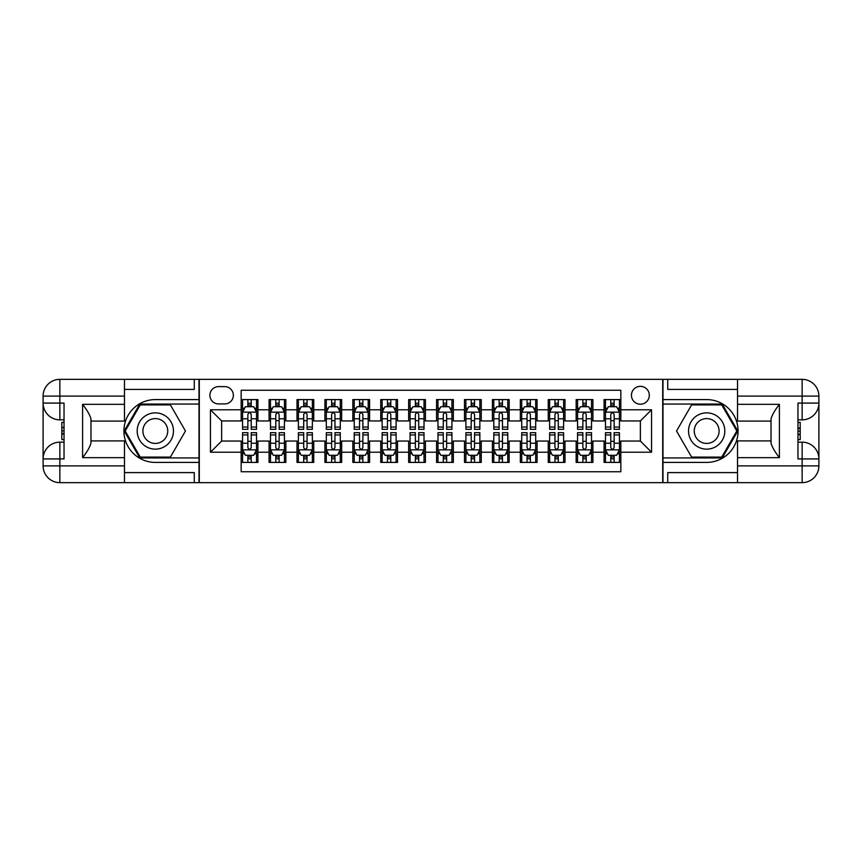 <?xml version="1.0" encoding="UTF-8"?>
<svg xmlns="http://www.w3.org/2000/svg" width="862" height="862" viewBox="0 0 862 862"><rect width="100%" height="100%" fill="white"/><g stroke="black" fill="none" stroke-linecap="round" stroke-linejoin="round"><path stroke-width="1.29" d="M640.369 386.338A8.932 8.932 0 0 0 631.437 395.27A8.932 8.932 0 0 0 640.369 404.203A8.932 8.932 0 0 0 649.312 395.27A8.932 8.932 0 0 0 640.369 386.338M124.473 472.591L194.273 472.591L194.273 482.645L737.527 482.645L737.527 465.9L802.145 465.9L802.145 458.918L797.964 458.918L797.964 403.082L802.145 403.082L802.145 396.1L737.527 396.1L737.527 404.343L779.399 404.343L779.399 457.657C774.927 451.925 772.136 447.087 771.027 443.154L771.027 418.846C772.136 414.913 774.927 410.075 779.399 404.343M620.834 399.591L604.079 399.591L604.079 409.784L592.916 409.784L592.916 420.947L604.079 420.947L604.079 409.784M592.916 409.784L592.916 399.591L576.161 399.591L576.161 409.784L564.998 409.784L564.998 420.947L576.161 420.947L576.161 409.784M564.998 409.784L564.998 399.591L548.254 399.591L548.254 409.784L537.08 409.784L537.08 420.947L548.254 420.947L548.254 409.784M537.08 409.784L537.08 399.591L520.336 399.591L520.336 409.784L509.162 409.784L509.162 420.947L520.336 420.947L520.336 409.784M509.162 409.784L509.162 399.591L492.417 399.591L492.417 409.784L481.255 409.784L481.255 420.947L492.417 420.947L492.417 409.784M481.255 409.784L481.255 399.591L464.499 399.591L464.499 409.784L453.337 409.784L453.337 420.947L464.499 420.947L464.499 409.784M453.337 409.784L453.337 399.591L436.581 399.591L436.581 409.784L425.419 409.784L425.419 420.947L436.581 420.947L436.581 409.784M425.419 409.784L425.419 399.591L408.663 399.591L408.663 409.784L397.501 409.784L397.501 420.947L408.663 420.947L408.663 409.784M397.501 409.784L397.501 399.591L380.745 399.591L380.745 409.784L369.582 409.784L369.582 420.947L380.745 420.947L380.745 409.784M369.582 409.784L369.582 399.591L352.838 399.591L352.838 409.784L341.664 409.784L341.664 420.947L352.838 420.947L352.838 409.784M341.664 409.784L341.664 399.591L324.92 399.591L324.92 409.784L313.746 409.784L313.746 420.947L324.92 420.947L324.92 409.784M313.746 409.784L313.746 399.591L297.002 399.591L297.002 409.784L285.839 409.784L285.839 420.947L297.002 420.947L297.002 409.784M285.839 409.784L285.839 399.591L269.084 399.591L269.084 420.947L257.921 420.947L257.921 399.591L241.166 399.591M241.166 462.409L257.921 462.409L257.921 441.053L269.084 441.053L269.084 462.409L285.839 462.409L285.839 441.053L297.002 441.053L297.002 452.216L285.839 452.216M297.002 452.216L297.002 462.409L313.746 462.409L313.746 441.053L324.92 441.053L324.92 452.216L313.746 452.216M324.92 452.216L324.92 462.409L341.664 462.409L341.664 441.053L352.838 441.053L352.838 452.216L341.664 452.216M352.838 452.216L352.838 462.409L369.582 462.409L369.582 441.053L380.745 441.053L380.745 452.216L369.582 452.216M380.745 452.216L380.745 462.409L397.501 462.409L397.501 441.053L408.663 441.053L408.663 452.216L397.501 452.216M408.663 452.216L408.663 462.409L425.419 462.409L425.419 441.053L436.581 441.053L436.581 452.216L425.419 452.216M436.581 452.216L436.581 462.409L453.337 462.409L453.337 441.053L464.499 441.053L464.499 452.216L453.337 452.216M464.499 452.216L464.499 462.409L481.255 462.409L481.255 441.053L492.417 441.053L492.417 452.216L481.255 452.216M492.417 452.216L492.417 462.409L509.162 462.409L509.162 441.053L520.336 441.053L520.336 452.216L509.162 452.216M520.336 452.216L520.336 462.409L537.08 462.409L537.08 441.053L548.254 441.053L548.254 452.216L537.08 452.216M548.254 452.216L548.254 462.409L564.998 462.409L564.998 441.053L576.161 441.053L576.161 452.216L564.998 452.216M576.161 452.216L576.161 462.409L592.916 462.409L592.916 441.053L604.079 441.053L604.079 452.216L592.916 452.216M218.56 403.922L224.702 403.922A8.652 8.652 0 0 0 233.354 395.27A8.652 8.652 0 0 0 224.702 386.618L218.56 386.618A8.652 8.652 0 0 0 209.897 395.27A8.652 8.652 0 0 0 218.56 403.922M737.527 389.408L667.727 389.408L667.727 379.355L662.706 379.355L662.706 482.645M662.706 379.355L124.473 379.355L124.473 396.1L59.855 396.1L59.855 403.082L64.036 403.082L64.036 458.918L59.855 458.918L59.855 465.9L124.473 465.9L124.473 457.657L82.601 457.657L82.601 404.343C87.073 410.075 89.864 414.913 90.973 418.846L90.973 443.154C89.864 447.087 87.073 451.925 82.601 457.657M199.294 482.645L199.294 379.355M620.834 409.784L620.834 390.238L241.166 390.238L241.166 420.947L221.631 420.947L221.631 441.053L241.166 441.053L241.166 471.762L620.834 471.762L620.834 441.053L640.369 441.053L640.369 420.947L620.834 420.947L620.834 409.784L651.543 409.784L651.543 452.216L620.834 452.216M241.166 452.216L210.457 452.216L210.457 409.784L241.166 409.784M604.079 452.216L604.079 462.409L620.834 462.409M241.166 406.573L242.567 406.573M247.868 406.573L251.219 406.573M256.52 406.573L257.921 406.573M241.166 420.667L242.567 420.667M247.868 420.667L251.219 420.667M256.52 420.667L257.921 420.667M241.166 441.333L242.567 441.333M247.868 441.333L251.219 441.333M256.52 441.333L257.921 441.333M241.166 455.427L242.567 455.427M247.868 455.427L251.219 455.427M256.52 455.427L257.921 455.427M269.084 420.667L270.485 420.667M275.786 420.667L279.137 420.667M284.438 420.667L285.839 420.667M269.084 406.573L270.485 406.573M275.786 406.573L279.137 406.573M284.438 406.573L285.839 406.573M269.084 441.333L270.485 441.333M275.786 441.333L279.137 441.333M284.438 441.333L285.839 441.333M269.084 455.427L270.485 455.427M275.786 455.427L279.137 455.427M284.438 455.427L285.839 455.427M297.002 441.333L298.392 441.333M303.704 441.333L307.055 441.333M312.356 441.333L313.746 441.333M297.002 455.427L298.392 455.427M303.704 455.427L307.055 455.427M312.356 455.427L313.746 455.427M297.002 406.573L298.392 406.573M303.704 406.573L307.055 406.573M312.356 406.573L313.746 406.573M297.002 420.667L298.392 420.667M303.704 420.667L307.055 420.667M312.356 420.667L313.746 420.667M324.92 441.333L326.31 441.333M331.622 441.333L334.962 441.333M340.274 441.333L341.664 441.333M324.92 455.427L326.31 455.427M331.622 455.427L334.962 455.427M340.274 455.427L341.664 455.427M324.92 406.573L326.31 406.573M331.622 406.573L334.962 406.573M340.274 406.573L341.664 406.573M324.92 420.667L326.31 420.667M331.622 420.667L334.962 420.667M340.274 420.667L341.664 420.667M352.838 441.333L354.228 441.333M359.529 441.333L362.88 441.333M368.193 441.333L369.582 441.333M352.838 455.427L354.228 455.427M359.529 455.427L362.88 455.427M368.193 455.427L369.582 455.427M352.838 406.573L354.228 406.573M359.529 406.573L362.88 406.573M368.193 406.573L369.582 406.573M352.838 420.667L354.228 420.667M359.529 420.667L362.88 420.667M368.193 420.667L369.582 420.667M380.745 441.333L382.146 441.333M387.447 441.333L390.798 441.333M396.1 441.333L397.501 441.333M380.745 455.427L382.146 455.427M387.447 455.427L390.798 455.427M396.1 455.427L397.501 455.427M380.745 406.573L382.146 406.573M387.447 406.573L390.798 406.573M396.1 406.573L397.501 406.573M380.745 420.667L382.146 420.667M387.447 420.667L390.798 420.667M396.1 420.667L397.501 420.667M408.663 441.333L410.064 441.333M415.365 441.333L418.716 441.333M424.018 441.333L425.419 441.333M408.663 455.427L410.064 455.427M415.365 455.427L418.716 455.427M424.018 455.427L425.419 455.427M408.663 406.573L410.064 406.573M415.365 406.573L418.716 406.573M424.018 406.573L425.419 406.573M408.663 420.667L410.064 420.667M415.365 420.667L418.716 420.667M424.018 420.667L425.419 420.667M436.581 441.333L437.982 441.333M443.283 441.333L446.635 441.333M451.936 441.333L453.337 441.333M436.581 455.427L437.982 455.427M443.283 455.427L446.635 455.427M451.936 455.427L453.337 455.427M436.581 406.573L437.982 406.573M443.283 406.573L446.635 406.573M451.936 406.573L453.337 406.573M436.581 420.667L437.982 420.667M443.283 420.667L446.635 420.667M451.936 420.667L453.337 420.667M464.499 441.333L465.9 441.333M471.202 441.333L474.553 441.333M479.854 441.333L481.255 441.333M464.499 455.427L465.9 455.427M471.202 455.427L474.553 455.427M479.854 455.427L481.255 455.427M464.499 406.573L465.9 406.573M471.202 406.573L474.553 406.573M479.854 406.573L481.255 406.573M464.499 420.667L465.9 420.667M471.202 420.667L474.553 420.667M479.854 420.667L481.255 420.667M492.417 441.333L493.807 441.333M499.12 441.333L502.471 441.333M507.772 441.333L509.162 441.333M492.417 455.427L493.807 455.427M499.12 455.427L502.471 455.427M507.772 455.427L509.162 455.427M492.417 406.573L493.807 406.573M499.12 406.573L502.471 406.573M507.772 406.573L509.162 406.573M492.417 420.667L493.807 420.667M499.12 420.667L502.471 420.667M507.772 420.667L509.162 420.667M520.336 441.333L521.725 441.333M527.038 441.333L530.378 441.333M535.69 441.333L537.08 441.333M520.336 455.427L521.725 455.427M527.038 455.427L530.378 455.427M535.69 455.427L537.08 455.427M520.336 406.573L521.725 406.573M527.038 406.573L530.378 406.573M535.69 406.573L537.08 406.573M520.336 420.667L521.725 420.667M527.038 420.667L530.378 420.667M535.69 420.667L537.08 420.667M548.254 441.333L549.644 441.333M554.945 441.333L558.296 441.333M563.608 441.333L564.998 441.333M548.254 455.427L549.644 455.427M554.945 455.427L558.296 455.427M563.608 455.427L564.998 455.427M548.254 406.573L549.644 406.573M554.945 406.573L558.296 406.573M563.608 406.573L564.998 406.573M548.254 420.667L549.644 420.667M554.945 420.667L558.296 420.667M563.608 420.667L564.998 420.667M576.161 441.333L577.562 441.333M582.863 441.333L586.214 441.333M591.515 441.333L592.916 441.333M576.161 455.427L577.562 455.427M582.863 455.427L586.214 455.427M591.515 455.427L592.916 455.427M576.161 406.573L577.562 406.573M582.863 406.573L586.214 406.573M591.515 406.573L592.916 406.573M576.161 420.667L577.562 420.667M582.863 420.667L586.214 420.667M591.515 420.667L592.916 420.667M604.079 441.333L605.48 441.333M610.781 441.333L614.132 441.333M619.433 441.333L620.834 441.333M604.079 455.427L605.48 455.427M610.781 455.427L614.132 455.427M619.433 455.427L620.834 455.427M604.079 406.573L605.48 406.573M610.781 406.573L614.132 406.573M619.433 406.573L620.834 406.573M604.079 420.667L605.48 420.667M610.781 420.667L614.132 420.667M619.433 420.667L620.834 420.667M221.631 420.947L210.457 409.784M221.631 441.053L210.457 452.216M651.543 409.784L640.369 420.947M651.543 452.216L640.369 441.053M251.219 403.222L247.868 403.222M256.52 427.046L251.219 427.046L251.219 429.33L256.52 429.33L256.52 412.295L253.73 406.713L245.358 406.713L242.567 412.295L242.567 429.33L247.868 429.33L247.868 427.046L242.567 427.046M242.567 412.295L242.567 399.591M256.52 412.295L256.52 399.591M247.868 406.713L247.868 399.591M251.219 399.591L251.219 406.713M251.219 427.046L251.219 414.385C250.099 412.241 248.989 412.241 247.868 414.385L247.868 427.046M247.868 458.778L251.219 458.778M242.567 434.954L247.868 434.954L247.868 432.67L242.567 432.67L242.567 449.705L245.358 455.287L253.73 455.287L256.52 449.705L256.52 432.67L251.219 432.67L251.219 434.954L256.52 434.954M256.52 449.705L256.52 462.409M242.567 449.705L242.567 462.409M251.219 455.287L251.219 462.409M247.868 462.409L247.868 455.287M247.868 434.954L247.868 447.615C248.978 449.759 250.099 449.759 251.219 447.615L251.219 434.954M164.394 415.29A18.145 18.145 0 0 0 139.612 421.927A18.145 18.145 0 0 0 146.249 446.71A18.145 18.145 0 0 0 171.042 440.073A18.145 18.145 0 0 0 164.394 415.29M161.539 420.247A12.424 12.424 0 0 0 144.568 424.794A12.424 12.424 0 0 0 149.115 441.753A12.424 12.424 0 0 0 166.086 437.206A12.424 12.424 0 0 0 161.539 420.247M170.396 457.097L140.258 457.097L125.184 431L140.258 404.903L170.396 404.903L185.459 431L170.396 457.097M715.751 415.29A18.145 18.145 0 0 0 690.958 421.927A18.145 18.145 0 0 0 697.606 446.71A18.145 18.145 0 0 0 722.388 440.073A18.145 18.145 0 0 0 715.751 415.29M712.885 420.247A12.424 12.424 0 0 0 695.914 424.794A12.424 12.424 0 0 0 700.461 441.753A12.424 12.424 0 0 0 717.432 437.206A12.424 12.424 0 0 0 712.885 420.247M721.742 457.097L691.604 457.097L676.541 431L691.604 404.903L721.742 404.903L736.816 431L721.742 457.097M199.014 379.355L199.014 399.591L155.322 399.591A31.409 31.409 0 0 0 123.923 431A31.409 31.409 0 0 0 155.322 462.409L199.014 462.409L199.014 482.645M82.601 404.343L124.473 404.343L124.473 396.1M124.473 404.343L124.473 421.087L90.973 421.087M124.473 465.9L124.473 482.645L59.855 482.645A16.755 16.755 0 0 1 43.1 465.9L43.1 396.1A16.755 16.755 0 0 1 59.855 379.355L124.473 379.355M199.014 399.591L199.014 404.062L139.773 404.062L124.214 431L139.773 457.937L199.014 457.937L199.014 404.062M199.014 457.937L199.014 462.409M90.973 440.913L124.473 440.913L124.473 457.657M194.273 482.645L124.473 482.645M43.1 458.918A16.755 16.755 0 0 1 59.855 442.163A16.755 16.755 0 0 0 43.1 458.918L59.855 458.918L59.855 442.163L64.036 442.163M64.036 419.837L59.855 419.837L59.855 403.082L43.1 403.082A16.755 16.755 0 0 0 59.855 419.837A16.755 16.755 0 0 1 43.1 403.082M194.273 379.355L194.273 389.408L124.473 389.408M64.036 422.412L61.805 422.412L61.805 433.467L64.036 433.467M61.805 430.871L64.036 430.871M61.805 427.789L64.036 427.789M61.805 427.283L64.036 427.283M61.805 433.467L61.805 439.588L64.036 439.588M61.805 434.017L64.036 434.017M662.986 482.645L662.986 462.409L706.678 462.409A31.409 31.409 0 0 0 738.077 431A31.409 31.409 0 0 0 706.678 399.591L662.986 399.591L662.986 379.355M779.399 457.657L737.527 457.657L737.527 465.9M737.527 457.657L737.527 440.913L771.027 440.913M737.527 396.1L737.527 379.355L802.145 379.355A16.755 16.755 0 0 1 818.9 396.1L818.9 465.9A16.755 16.755 0 0 1 802.145 482.645L737.527 482.645M662.986 462.409L662.986 457.937L722.227 457.937L737.786 431L722.227 404.062L662.986 404.062L662.986 457.937M662.986 404.062L662.986 399.591M771.027 421.087L737.527 421.087L737.527 404.343M667.727 379.355L737.527 379.355M818.9 403.082A16.755 16.755 0 0 1 802.145 419.837A16.755 16.755 0 0 0 818.9 403.082L802.145 403.082L802.145 419.837L797.964 419.837M797.964 442.163L802.145 442.163L802.145 458.918L818.9 458.918A16.755 16.755 0 0 0 802.145 442.163A16.755 16.755 0 0 1 818.9 458.918M667.727 482.645L667.727 472.591L737.527 472.591M797.964 439.588L800.195 439.588L800.195 428.533L797.964 428.533M800.195 431.129L797.964 431.129M800.195 434.211L797.964 434.211M800.195 434.717L797.964 434.717M800.195 428.533L800.195 422.412L797.964 422.412M800.195 427.983L797.964 427.983M279.137 403.222L275.786 403.222M284.438 427.046L279.137 427.046L279.137 429.33L284.438 429.33L284.438 412.295L281.648 406.713L273.276 406.713L270.485 412.295L270.485 429.33L275.786 429.33L275.786 427.046L270.485 427.046M270.485 412.295L270.485 399.591M284.438 412.295L284.438 399.591M275.786 406.713L275.786 399.591M279.137 399.591L279.137 406.713M279.137 427.046L279.137 414.385C278.017 412.241 276.907 412.241 275.786 414.385L275.786 427.046M307.055 403.222L303.704 403.222M312.356 427.046L307.055 427.046L307.055 429.33L312.356 429.33L312.356 412.295L309.566 406.713L301.194 406.713L298.392 412.295L298.392 429.33L303.704 429.33L303.704 427.046L298.392 427.046M298.392 412.295L298.392 399.591M312.356 412.295L312.356 399.591M303.704 406.713L303.704 399.591M307.055 399.591L307.055 406.713M307.055 427.046L307.055 414.385C305.935 412.241 304.814 412.241 303.704 414.385L303.704 427.046M334.962 403.222L331.622 403.222M340.274 427.046L334.962 427.046L334.962 429.33L340.274 429.33L340.274 412.295L337.484 406.713L329.101 406.713L326.31 412.295L326.31 429.33L331.622 429.33L331.622 427.046L326.31 427.046M326.31 412.295L326.31 399.591M340.274 412.295L340.274 399.591M331.622 406.713L331.622 399.591M334.962 399.591L334.962 406.713M334.962 427.046L334.962 414.385C333.853 412.241 332.732 412.241 331.622 414.385L331.622 427.046M362.88 403.222L359.529 403.222M368.193 427.046L362.88 427.046L362.88 429.33L368.193 429.33L368.193 412.295L365.391 406.713L357.019 406.713L354.228 412.295L354.228 429.33L359.529 429.33L359.529 427.046L354.228 427.046M354.228 412.295L354.228 399.591M368.193 412.295L368.193 399.591M359.529 406.713L359.529 399.591M362.88 399.591L362.88 406.713M362.88 427.046L362.88 414.385C361.771 412.241 360.65 412.241 359.529 414.385L359.529 427.046M275.786 458.778L279.137 458.778M270.485 434.954L275.786 434.954L275.786 432.67L270.485 432.67L270.485 449.705L273.276 455.287L281.648 455.287L284.438 449.705L284.438 432.67L279.137 432.67L279.137 434.954L284.438 434.954M284.438 449.705L284.438 462.409M270.485 449.705L270.485 462.409M279.137 455.287L279.137 462.409M275.786 462.409L275.786 455.287M275.786 434.954L275.786 447.615C276.896 449.759 278.017 449.759 279.137 447.615L279.137 434.954M303.704 458.778L307.055 458.778M298.392 434.954L303.704 434.954L303.704 432.67L298.392 432.67L298.392 449.705L301.194 455.287L309.566 455.287L312.356 449.705L312.356 432.67L307.055 432.67L307.055 434.954L312.356 434.954M312.356 449.705L312.356 462.409M298.392 449.705L298.392 462.409M307.055 455.287L307.055 462.409M303.704 462.409L303.704 455.287M303.704 434.954L303.704 447.615C304.814 449.759 305.935 449.759 307.055 447.615L307.055 434.954M331.622 458.778L334.962 458.778M326.31 434.954L331.622 434.954L331.622 432.67L326.31 432.67L326.31 449.705L329.101 455.287L337.484 455.287L340.274 449.705L340.274 432.67L334.962 432.67L334.962 434.954L340.274 434.954M340.274 449.705L340.274 462.409M326.31 449.705L326.31 462.409M334.962 455.287L334.962 462.409M331.622 462.409L331.622 455.287M331.622 434.954L331.622 447.615C332.732 449.759 333.853 449.759 334.962 447.615L334.962 434.954M359.529 458.778L362.88 458.778M354.228 434.954L359.529 434.954L359.529 432.67L354.228 432.67L354.228 449.705L357.019 455.287L365.391 455.287L368.193 449.705L368.193 432.67L362.88 432.67L362.88 434.954L368.193 434.954M368.193 449.705L368.193 462.409M354.228 449.705L354.228 462.409M362.88 455.287L362.88 462.409M359.529 462.409L359.529 455.287M359.529 434.954L359.529 447.615C360.65 449.759 361.771 449.759 362.88 447.615L362.88 434.954M390.798 403.222L387.447 403.222M396.1 427.046L390.798 427.046L390.798 429.33L396.1 429.33L396.1 412.295L393.309 406.713L384.937 406.713L382.146 412.295L382.146 429.33L387.447 429.33L387.447 427.046L382.146 427.046M382.146 412.295L382.146 399.591M396.1 412.295L396.1 399.591M387.447 406.713L387.447 399.591M390.798 399.591L390.798 406.713M390.798 427.046L390.798 414.385C389.689 412.241 388.568 412.241 387.447 414.385L387.447 427.046M387.447 458.778L390.798 458.778M382.146 434.954L387.447 434.954L387.447 432.67L382.146 432.67L382.146 449.705L384.937 455.287L393.309 455.287L396.1 449.705L396.1 432.67L390.798 432.67L390.798 434.954L396.1 434.954M396.1 449.705L396.1 462.409M382.146 449.705L382.146 462.409M390.798 455.287L390.798 462.409M387.447 462.409L387.447 455.287M387.447 434.954L387.447 447.615C388.568 449.759 389.678 449.759 390.798 447.615L390.798 434.954M418.716 403.222L415.365 403.222M424.018 427.046L418.716 427.046L418.716 429.33L424.018 429.33L424.018 412.295L421.227 406.713L412.855 406.713L410.064 412.295L410.064 429.33L415.365 429.33L415.365 427.046L410.064 427.046M410.064 412.295L410.064 399.591M424.018 412.295L424.018 399.591M415.365 406.713L415.365 399.591M418.716 399.591L418.716 406.713M418.716 427.046L418.716 414.385C417.607 412.241 416.486 412.241 415.365 414.385L415.365 427.046M415.365 458.778L418.716 458.778M410.064 434.954L415.365 434.954L415.365 432.67L410.064 432.67L410.064 449.705L412.855 455.287L421.227 455.287L424.018 449.705L424.018 432.67L418.716 432.67L418.716 434.954L424.018 434.954M424.018 449.705L424.018 462.409M410.064 449.705L410.064 462.409M418.716 455.287L418.716 462.409M415.365 462.409L415.365 455.287M415.365 434.954L415.365 447.615C416.486 449.759 417.596 449.759 418.716 447.615L418.716 434.954M446.635 403.222L443.283 403.222M451.936 427.046L446.635 427.046L446.635 429.33L451.936 429.33L451.936 412.295L449.145 406.713L440.773 406.713L437.982 412.295L437.982 429.33L443.283 429.33L443.283 427.046L437.982 427.046M437.982 412.295L437.982 399.591M451.936 412.295L451.936 399.591M443.283 406.713L443.283 399.591M446.635 399.591L446.635 406.713M446.635 427.046L446.635 414.385C445.514 412.241 444.404 412.241 443.283 414.385L443.283 427.046M443.283 458.778L446.635 458.778M437.982 434.954L443.283 434.954L443.283 432.67L437.982 432.67L437.982 449.705L440.773 455.287L449.145 455.287L451.936 449.705L451.936 432.67L446.635 432.67L446.635 434.954L451.936 434.954M451.936 449.705L451.936 462.409M437.982 449.705L437.982 462.409M446.635 455.287L446.635 462.409M443.283 462.409L443.283 455.287M443.283 434.954L443.283 447.615C444.393 449.759 445.514 449.759 446.635 447.615L446.635 434.954M474.553 403.222L471.202 403.222M479.854 427.046L474.553 427.046L474.553 429.33L479.854 429.33L479.854 412.295L477.063 406.713L468.691 406.713L465.9 412.295L465.9 429.33L471.202 429.33L471.202 427.046L465.9 427.046M465.9 412.295L465.9 399.591M479.854 412.295L479.854 399.591M471.202 406.713L471.202 399.591M474.553 399.591L474.553 406.713M474.553 427.046L474.553 414.385C473.432 412.241 472.322 412.241 471.202 414.385L471.202 427.046M471.202 458.778L474.553 458.778M465.9 434.954L471.202 434.954L471.202 432.67L465.9 432.67L465.9 449.705L468.691 455.287L477.063 455.287L479.854 449.705L479.854 432.67L474.553 432.67L474.553 434.954L479.854 434.954M479.854 449.705L479.854 462.409M465.9 449.705L465.9 462.409M474.553 455.287L474.553 462.409M471.202 462.409L471.202 455.287M471.202 434.954L471.202 447.615C472.311 449.759 473.432 449.759 474.553 447.615L474.553 434.954M502.471 403.222L499.12 403.222M507.772 427.046L502.471 427.046L502.471 429.33L507.772 429.33L507.772 412.295L504.981 406.713L496.609 406.713L493.807 412.295L493.807 429.33L499.12 429.33L499.12 427.046L493.807 427.046M493.807 412.295L493.807 399.591M507.772 412.295L507.772 399.591M499.12 406.713L499.12 399.591M502.471 399.591L502.471 406.713M502.471 427.046L502.471 414.385C501.35 412.241 500.229 412.241 499.12 414.385L499.12 427.046M499.12 458.778L502.471 458.778M493.807 434.954L499.12 434.954L499.12 432.67L493.807 432.67L493.807 449.705L496.609 455.287L504.981 455.287L507.772 449.705L507.772 432.67L502.471 432.67L502.471 434.954L507.772 434.954M507.772 449.705L507.772 462.409M493.807 449.705L493.807 462.409M502.471 455.287L502.471 462.409M499.12 462.409L499.12 455.287M499.12 434.954L499.12 447.615C500.229 449.759 501.35 449.759 502.471 447.615L502.471 434.954M530.378 403.222L527.038 403.222M535.69 427.046L530.378 427.046L530.378 429.33L535.69 429.33L535.69 412.295L532.899 406.713L524.516 406.713L521.725 412.295L521.725 429.33L527.038 429.33L527.038 427.046L521.725 427.046M521.725 412.295L521.725 399.591M535.69 412.295L535.69 399.591M527.038 406.713L527.038 399.591M530.378 399.591L530.378 406.713M530.378 427.046L530.378 414.385C529.268 412.241 528.147 412.241 527.038 414.385L527.038 427.046M527.038 458.778L530.378 458.778M521.725 434.954L527.038 434.954L527.038 432.67L521.725 432.67L521.725 449.705L524.516 455.287L532.899 455.287L535.69 449.705L535.69 432.67L530.378 432.67L530.378 434.954L535.69 434.954M535.69 449.705L535.69 462.409M521.725 449.705L521.725 462.409M530.378 455.287L530.378 462.409M527.038 462.409L527.038 455.287M527.038 434.954L527.038 447.615C528.147 449.759 529.268 449.759 530.378 447.615L530.378 434.954M558.296 403.222L554.945 403.222M563.608 427.046L558.296 427.046L558.296 429.33L563.608 429.33L563.608 412.295L560.806 406.713L552.434 406.713L549.644 412.295L549.644 429.33L554.945 429.33L554.945 427.046L549.644 427.046M549.644 412.295L549.644 399.591M563.608 412.295L563.608 399.591M554.945 406.713L554.945 399.591M558.296 399.591L558.296 406.713M558.296 427.046L558.296 414.385C557.186 412.241 556.065 412.241 554.945 414.385L554.945 427.046M554.945 458.778L558.296 458.778M549.644 434.954L554.945 434.954L554.945 432.67L549.644 432.67L549.644 449.705L552.434 455.287L560.806 455.287L563.608 449.705L563.608 432.67L558.296 432.67L558.296 434.954L563.608 434.954M563.608 449.705L563.608 462.409M549.644 449.705L549.644 462.409M558.296 455.287L558.296 462.409M554.945 462.409L554.945 455.287M554.945 434.954L554.945 447.615C556.065 449.759 557.186 449.759 558.296 447.615L558.296 434.954M586.214 403.222L582.863 403.222M591.515 427.046L586.214 427.046L586.214 429.33L591.515 429.33L591.515 412.295L588.724 406.713L580.352 406.713L577.562 412.295L577.562 429.33L582.863 429.33L582.863 427.046L577.562 427.046M577.562 412.295L577.562 399.591M591.515 412.295L591.515 399.591M582.863 406.713L582.863 399.591M586.214 399.591L586.214 406.713M586.214 427.046L586.214 414.385C585.104 412.241 583.983 412.241 582.863 414.385L582.863 427.046M582.863 458.778L586.214 458.778M577.562 434.954L582.863 434.954L582.863 432.67L577.562 432.67L577.562 449.705L580.352 455.287L588.724 455.287L591.515 449.705L591.515 432.67L586.214 432.67L586.214 434.954L591.515 434.954M591.515 449.705L591.515 462.409M577.562 449.705L577.562 462.409M586.214 455.287L586.214 462.409M582.863 462.409L582.863 455.287M582.863 434.954L582.863 447.615C583.983 449.759 585.093 449.759 586.214 447.615L586.214 434.954M614.132 403.222L610.781 403.222M619.433 427.046L614.132 427.046L614.132 429.33L619.433 429.33L619.433 412.295L616.642 406.713L608.27 406.713L605.48 412.295L605.48 429.33L610.781 429.33L610.781 427.046L605.48 427.046M605.48 412.295L605.48 399.591M619.433 412.295L619.433 399.591M610.781 406.713L610.781 399.591M614.132 399.591L614.132 406.713M614.132 427.046L614.132 414.385C613.022 412.241 611.901 412.241 610.781 414.385L610.781 427.046M610.781 458.778L614.132 458.778M605.48 434.954L610.781 434.954L610.781 432.67L605.48 432.67L605.48 449.705L608.27 455.287L616.642 455.287L619.433 449.705L619.433 432.67L614.132 432.67L614.132 434.954L619.433 434.954M619.433 449.705L619.433 462.409M605.48 449.705L605.48 462.409M614.132 455.287L614.132 462.409M610.781 462.409L610.781 455.287M610.781 434.954L610.781 447.615C611.901 449.759 613.011 449.759 614.132 447.615L614.132 434.954M269.084 452.216L257.921 452.216M269.084 409.784L257.921 409.784M256.456 412.155L242.631 412.155M242.567 408.254L244.582 408.254M254.495 408.254L256.52 408.254M247.868 418.77L242.567 418.77M256.52 418.77L251.219 418.77M251.219 405L247.868 405M242.631 449.845L256.456 449.845M256.52 453.746L254.495 453.746M244.582 453.746L242.567 453.746M251.219 443.23L256.52 443.23M242.567 443.23L247.868 443.23M247.868 457L251.219 457M59.855 379.355A16.755 16.755 0 0 0 43.1 396.1L59.855 396.1L59.855 379.355M59.855 482.645L59.855 465.9L43.1 465.9A16.755 16.755 0 0 0 59.855 482.645M802.145 482.645A16.755 16.755 0 0 0 818.9 465.9L802.145 465.9L802.145 482.645M802.145 379.355L802.145 396.1L818.9 396.1A16.755 16.755 0 0 0 802.145 379.355M284.374 412.155L270.549 412.155M270.485 408.254L272.5 408.254M282.413 408.254L284.438 408.254M275.786 418.77L270.485 418.77M284.438 418.77L279.137 418.77M279.137 405L275.786 405M312.281 412.155L298.467 412.155M298.392 408.254L300.418 408.254M310.331 408.254L312.356 408.254M303.704 418.77L298.392 418.77M312.356 418.77L307.055 418.77M307.055 405L303.704 405M340.199 412.155L326.386 412.155M326.31 408.254L328.336 408.254M338.249 408.254L340.274 408.254M331.622 418.77L326.31 418.77M340.274 418.77L334.962 418.77M334.962 405L331.622 405M368.117 412.155L354.304 412.155M354.228 408.254L356.254 408.254M366.167 408.254L368.193 408.254M359.529 418.77L354.228 418.77M368.193 418.77L362.88 418.77M362.88 405L359.529 405M270.549 449.845L284.374 449.845M284.438 453.746L282.413 453.746M272.5 453.746L270.485 453.746M279.137 443.23L284.438 443.23M270.485 443.23L275.786 443.23M275.786 457L279.137 457M298.467 449.845L312.281 449.845M312.356 453.746L310.331 453.746M300.418 453.746L298.392 453.746M307.055 443.23L312.356 443.23M298.392 443.23L303.704 443.23M303.704 457L307.055 457M326.386 449.845L340.199 449.845M340.274 453.746L338.249 453.746M328.336 453.746L326.31 453.746M334.962 443.23L340.274 443.23M326.31 443.23L331.622 443.23M331.622 457L334.962 457M354.304 449.845L368.117 449.845M368.193 453.746L366.167 453.746M356.254 453.746L354.228 453.746M362.88 443.23L368.193 443.23M354.228 443.23L359.529 443.23M359.529 457L362.88 457M396.035 412.155L382.211 412.155M382.146 408.254L384.172 408.254M394.085 408.254L396.1 408.254M387.447 418.77L382.146 418.77M396.1 418.77L390.798 418.77M390.798 405L387.447 405M382.211 449.845L396.035 449.845M396.1 453.746L394.085 453.746M384.172 453.746L382.146 453.746M390.798 443.23L396.1 443.23M382.146 443.23L387.447 443.23M387.447 457L390.798 457M423.953 412.155L410.129 412.155M410.064 408.254L412.09 408.254M421.992 408.254L424.018 408.254M415.365 418.77L410.064 418.77M424.018 418.77L418.716 418.77M418.716 405L415.365 405M410.129 449.845L423.953 449.845M424.018 453.746L421.992 453.746M412.09 453.746L410.064 453.746M418.716 443.23L424.018 443.23M410.064 443.23L415.365 443.23M415.365 457L418.716 457M451.871 412.155L438.047 412.155M437.982 408.254L440.008 408.254M449.91 408.254L451.936 408.254M443.283 418.77L437.982 418.77M451.936 418.77L446.635 418.77M446.635 405L443.283 405M438.047 449.845L451.871 449.845M451.936 453.746L449.91 453.746M440.008 453.746L437.982 453.746M446.635 443.23L451.936 443.23M437.982 443.23L443.283 443.23M443.283 457L446.635 457M479.789 412.155L465.965 412.155M465.9 408.254L467.915 408.254M477.828 408.254L479.854 408.254M471.202 418.77L465.9 418.77M479.854 418.77L474.553 418.77M474.553 405L471.202 405M465.965 449.845L479.789 449.845M479.854 453.746L477.828 453.746M467.915 453.746L465.9 453.746M474.553 443.23L479.854 443.23M465.9 443.23L471.202 443.23M471.202 457L474.553 457M507.696 412.155L493.883 412.155M493.807 408.254L495.833 408.254M505.746 408.254L507.772 408.254M499.12 418.77L493.807 418.77M507.772 418.77L502.471 418.77M502.471 405L499.12 405M493.883 449.845L507.696 449.845M507.772 453.746L505.746 453.746M495.833 453.746L493.807 453.746M502.471 443.23L507.772 443.23M493.807 443.23L499.12 443.23M499.12 457L502.471 457M535.614 412.155L521.801 412.155M521.725 408.254L523.751 408.254M533.664 408.254L535.69 408.254M527.038 418.77L521.725 418.77M535.69 418.77L530.378 418.77M530.378 405L527.038 405M521.801 449.845L535.614 449.845M535.69 453.746L533.664 453.746M523.751 453.746L521.725 453.746M530.378 443.23L535.69 443.23M521.725 443.23L527.038 443.23M527.038 457L530.378 457M563.532 412.155L549.719 412.155M549.644 408.254L551.669 408.254M561.582 408.254L563.608 408.254M554.945 418.77L549.644 418.77M563.608 418.77L558.296 418.77M558.296 405L554.945 405M549.719 449.845L563.532 449.845M563.608 453.746L561.582 453.746M551.669 453.746L549.644 453.746M558.296 443.23L563.608 443.23M549.644 443.23L554.945 443.23M554.945 457L558.296 457M591.451 412.155L577.626 412.155M577.562 408.254L579.587 408.254M589.5 408.254L591.515 408.254M582.863 418.77L577.562 418.77M591.515 418.77L586.214 418.77M586.214 405L582.863 405M577.626 449.845L591.451 449.845M591.515 453.746L589.5 453.746M579.587 453.746L577.562 453.746M586.214 443.23L591.515 443.23M577.562 443.23L582.863 443.23M582.863 457L586.214 457M619.369 412.155L605.544 412.155M605.48 408.254L607.505 408.254M617.418 408.254L619.433 408.254M610.781 418.77L605.48 418.77M619.433 418.77L614.132 418.77M614.132 405L610.781 405M605.544 449.845L619.369 449.845M619.433 453.746L617.418 453.746M607.505 453.746L605.48 453.746M614.132 443.23L619.433 443.23M605.48 443.23L610.781 443.23M610.781 457L614.132 457"/></g></svg>
